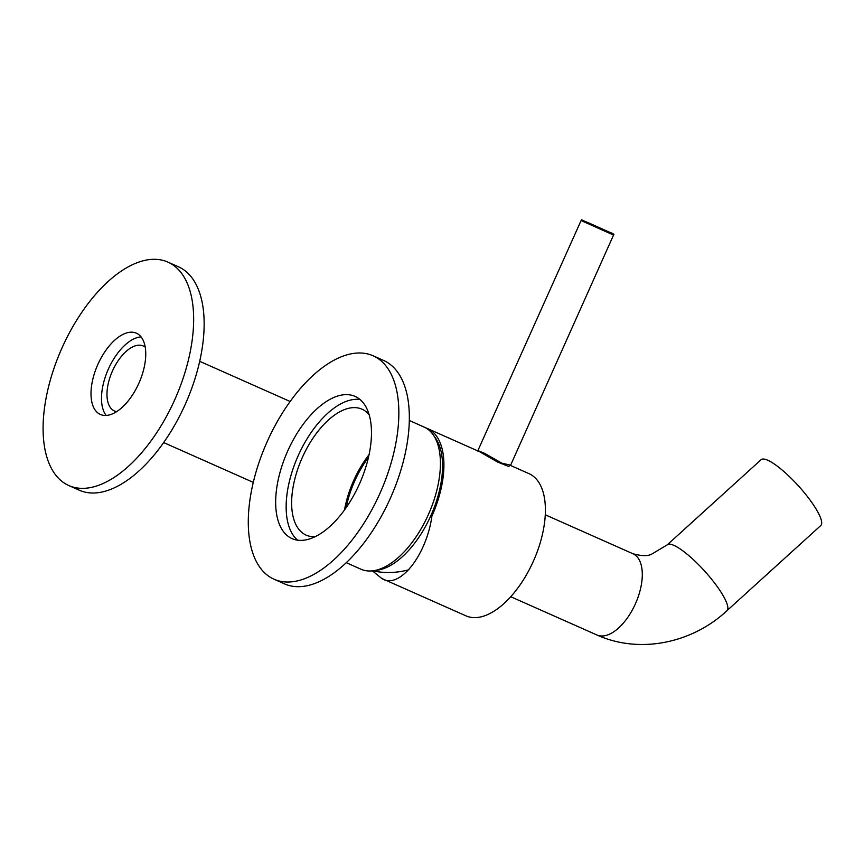 <?xml version="1.0" encoding="UTF-8"?>
<svg xmlns="http://www.w3.org/2000/svg" width="864" height="864" viewBox="0 0 864 864"><rect width="100%" height="100%" fill="white"/><g stroke="black" fill="none" stroke-linecap="round" stroke-linejoin="round"><path stroke-width="1.3" d="M116.586 411.642A35.554 18.047 113.9 0 1 114.437 410.983A35.554 18.047 113.9 0 1 114.361 410.94A35.554 18.047 113.9 0 1 112.417 371.077A35.554 18.047 113.9 0 1 143.305 346A35.554 18.047 113.9 0 1 143.392 346.032A35.554 18.047 113.9 0 1 145.228 347.155M767.988 460.35A44.442 10.066 47.8 0 1 805.345 493.96A44.442 10.066 47.8 0 1 820.8 525.528L726.97 610.675A44.442 10.066 47.8 0 0 711.515 579.107A44.442 10.066 47.8 0 0 674.168 545.497A44.442 10.066 47.8 0 0 667.246 544.849L761.076 459.713A44.442 10.066 47.8 0 1 767.988 460.35M106.175 415.433A44.442 22.55 113.9 0 1 108.259 369.338A44.442 22.55 113.9 0 1 141.07 336.884A44.442 22.55 113.9 0 0 108.356 369.122A44.442 22.55 113.9 0 0 106.175 415.433M298.156 455.771A77.771 39.474 113.9 0 1 360.05 399.514A77.771 39.474 113.9 0 0 297.994 456.149A77.771 39.474 113.9 0 0 297.583 540.162A77.771 39.474 113.9 0 1 298.156 455.771M287.658 451.116A77.771 39.474 113.9 0 1 355.136 396.425A77.771 39.474 113.9 0 1 359.478 483.905A77.771 39.474 113.9 0 1 292 538.585A77.771 39.474 113.9 0 1 287.658 451.116M373.172 355.817L383.67 360.482A122.213 62.024 113.9 0 1 390.496 497.934A122.213 62.024 113.9 0 1 284.461 583.859L273.964 579.193A122.213 62.024 113.9 0 1 267.138 441.742A122.213 62.024 113.9 0 1 373.172 355.817A122.213 62.024 113.9 0 1 379.998 493.268A122.213 62.024 113.9 0 1 273.964 579.193M97.859 364.457A44.442 22.55 113.9 0 1 136.415 333.212A44.442 22.55 113.9 0 1 138.899 383.195A44.442 22.55 113.9 0 1 100.332 414.439A44.442 22.55 113.9 0 1 97.859 364.457M167.983 262.138L178.481 266.803A122.213 62.024 113.9 0 1 185.296 404.255A122.213 62.024 113.9 0 1 79.261 490.18L68.764 485.525A122.213 62.024 113.9 0 1 61.949 348.062A122.213 62.024 113.9 0 1 167.983 262.138A122.213 62.024 113.9 0 1 174.798 399.589A122.213 62.024 113.9 0 1 68.764 485.525M346.194 507.557A66.658 33.836 113.9 0 1 368.453 457.445M315.122 536.663A68.882 34.96 113.9 0 1 306.104 535.118A68.882 34.96 113.9 0 1 305.942 535.043A68.882 34.96 113.9 0 1 302.184 457.812A68.882 34.96 113.9 0 1 362.027 409.212A68.882 34.96 113.9 0 1 362.189 409.288A68.882 34.96 113.9 0 1 369.22 414.882M344.52 509.911A68.882 34.96 113.9 0 1 369.079 454.626M434.43 436.676A75.546 38.34 113.9 0 1 431.05 515.246A75.546 38.34 113.9 0 1 375.03 570.424M423.889 426.967A77.771 39.474 113.9 0 1 424.073 427.054A77.771 39.474 113.9 0 1 424.267 427.129A77.771 39.474 113.9 0 1 428.501 514.328A77.771 39.474 113.9 0 1 360.936 569.203A77.771 39.474 113.9 0 1 360.752 569.117M478.159 450.673L484.618 453.352L501.908 463.201L510.613 465.188L613.548 235.062L581.094 220.536L477.695 451.051M510.613 465.188L508.615 466.43L497.718 462.11L479.552 451.688L427.572 428.598A77.771 39.474 113.9 0 1 427.766 428.684A77.771 39.474 113.9 0 1 431.914 516.078C426.47 555.779 398.876 590.08 381.748 578.448L372.373 570.834M528.876 473.591A77.771 39.474 113.9 0 1 529.06 473.677A77.771 39.474 113.9 0 1 529.243 473.764A77.771 39.474 113.9 0 1 533.488 560.963A77.771 39.474 113.9 0 1 465.923 615.827A77.771 39.474 113.9 0 1 465.739 615.74M465.923 615.827L381.748 578.448M425.79 427.907A77.771 39.474 113.9 0 1 427.572 428.598M430.888 515.603L431.914 516.078M632.858 553.705A44.442 22.55 113.9 0 1 632.966 553.748A44.442 22.55 113.9 0 1 633.074 553.802A44.442 22.55 113.9 0 1 635.494 603.623A44.442 22.55 113.9 0 1 596.894 634.975A44.442 22.55 113.9 0 1 596.786 634.932M605.48 230.548L584.388 221.087L605.48 230.548M497.956 461.268L497.718 462.11M510.721 596.711L596.894 634.975C641.002 654.804 693.436 642.2 726.97 610.675M163.642 442.562L253.26 482.36M545.303 514.814L632.966 553.748C641.552 556.114 647.806 556.232 651.737 554.116L667.246 544.849M199.714 361.325L290.174 401.501M360.936 569.203L346.226 562.669M424.073 427.054L409.363 420.509M372.578 570.812A76.14 76.14 0 0 0 408.953 569.722M613.548 235.062C614.628 234.522 613.321 233.593 609.638 232.276L589.885 223.43C574.981 217.242 585.554 220.709 581.094 220.536M529.06 473.677L510.548 465.458"/></g></svg>
